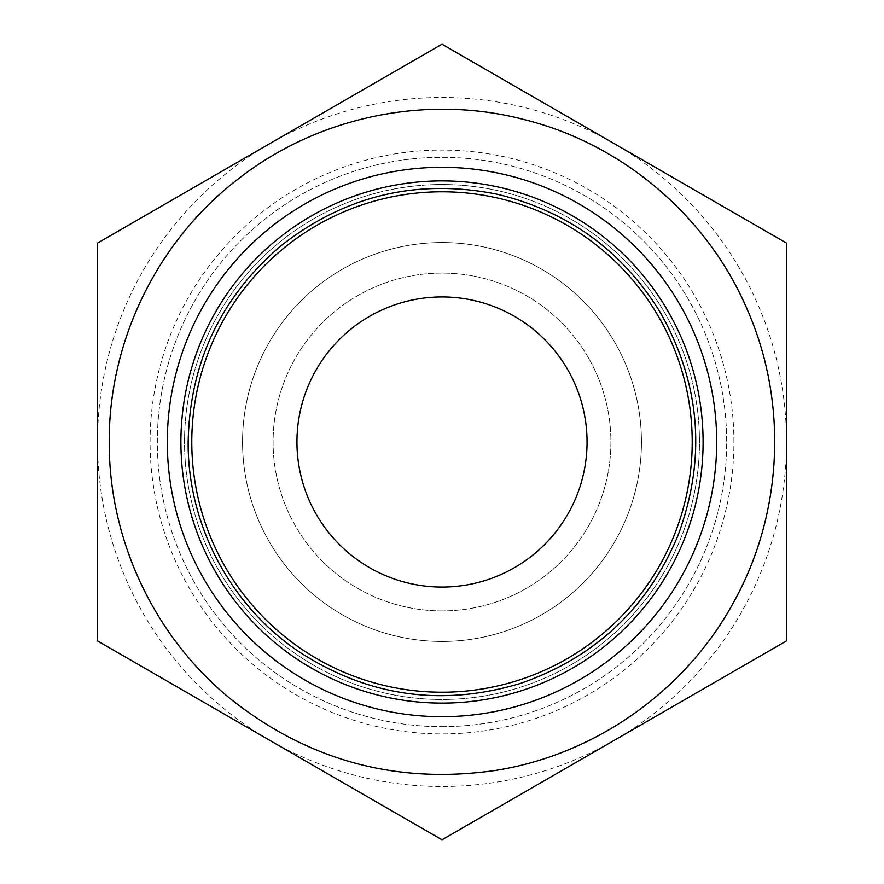 <?xml version="1.0" encoding="UTF-8"?>
<svg xmlns="http://www.w3.org/2000/svg" width="884" height="884" viewBox="0 0 884 884"><rect width="100%" height="100%" fill="white"/><g stroke="black" fill="none" stroke-linecap="round" stroke-linejoin="round"><path stroke-width="0.66" stroke-dasharray="4.42 3.31" d="M442 726.67A284.67 284.67 0 0 0 726.67 442A284.67 284.67 0 0 0 442 157.33A284.67 284.67 0 0 0 157.33 442A284.67 284.67 0 0 0 442 726.67A284.67 284.67 0 0 1 157.33 442A284.67 284.67 0 0 1 442 157.33A284.67 284.67 0 0 1 726.67 442A284.67 284.67 0 0 1 442 726.67M180.9 442A261.1 261.1 0 0 1 442 180.9A261.1 261.1 0 0 1 703.1 442A261.1 261.1 0 0 1 442 703.1A261.1 261.1 0 0 1 180.9 442A261.1 261.1 0 0 1 442 180.9A261.1 261.1 0 0 1 703.1 442A261.1 261.1 0 0 1 442 703.1A261.1 261.1 0 0 1 180.9 442A261.1 261.1 0 0 0 442 703.1A261.1 261.1 0 0 0 703.1 442A261.1 261.1 0 0 0 442 180.9A261.1 261.1 0 0 0 180.9 442M442 184.524A257.476 257.476 0 0 0 184.524 442A257.476 257.476 0 0 0 442 699.476A257.476 257.476 0 0 0 699.476 442A257.476 257.476 0 0 0 442 184.524A257.476 257.476 0 0 0 184.524 442A257.476 257.476 0 0 0 442 699.476A257.476 257.476 0 0 0 699.476 442A257.476 257.476 0 0 0 442 184.524A257.476 257.476 0 0 0 184.524 442A257.476 257.476 0 0 0 442 699.476A257.476 257.476 0 0 0 699.476 442A257.476 257.476 0 0 0 442 184.524M442 44.2L269.753 143.65A344.506 344.506 0 0 1 614.247 143.65L442 44.2M786.506 442L786.506 243.1L614.247 143.65A344.506 344.506 0 0 1 614.247 740.35L786.506 640.9L786.506 442M97.494 243.1L97.494 442A344.506 344.506 0 0 1 269.753 143.65L97.494 243.1M269.753 740.35L442 839.8L614.247 740.35A344.506 344.506 0 0 1 97.494 442L97.494 640.9L269.753 740.35M442 610.91A168.91 168.91 0 0 1 273.09 442A168.91 168.91 0 0 1 442 273.09A168.91 168.91 0 0 1 610.91 442A168.91 168.91 0 0 1 442 610.91A168.91 168.91 0 0 1 273.09 442A168.91 168.91 0 0 1 442 273.09A168.91 168.91 0 0 1 610.91 442A168.91 168.91 0 0 1 442 610.91M442 641.452A199.452 199.452 0 0 0 641.452 442A199.452 199.452 0 0 0 442 242.547A199.452 199.452 0 0 0 242.547 442A199.452 199.452 0 0 0 442 641.452M587.053 442A145.053 145.053 0 0 0 442 296.947A145.053 145.053 0 0 0 296.947 442A145.053 145.053 0 0 0 442 587.053A145.053 145.053 0 0 0 587.053 442M242.547 442A199.452 199.452 0 0 0 442 641.452A199.452 199.452 0 0 0 641.452 442A199.452 199.452 0 0 0 442 242.547A199.452 199.452 0 0 0 242.547 442A199.452 199.452 0 0 0 442 641.452A199.452 199.452 0 0 0 641.452 442A199.452 199.452 0 0 0 442 242.547A199.452 199.452 0 0 0 242.547 442M733.919 442A291.919 291.919 0 0 0 442 150.081A291.919 291.919 0 0 0 150.081 442A291.919 291.919 0 0 0 442 733.919A291.919 291.919 0 0 0 733.919 442"/><path stroke-width="1.33" d="M442 167.308A274.692 274.692 0 0 0 167.308 442A274.692 274.692 0 0 0 442 716.692A274.692 274.692 0 0 0 716.692 442A274.692 274.692 0 0 0 442 167.308M442 180.9A261.1 261.1 0 0 0 180.9 442A261.1 261.1 0 0 0 442 703.1A261.1 261.1 0 0 0 703.1 442A261.1 261.1 0 0 0 442 180.9M296.947 442A145.053 145.053 0 0 0 442 587.053A145.053 145.053 0 0 0 587.053 442A145.053 145.053 0 0 0 442 296.947A145.053 145.053 0 0 0 296.947 442M97.494 640.9L442 839.8L786.506 640.9L786.506 243.1L442 44.2L97.494 243.1L97.494 640.9M442 692.216A250.216 250.216 0 0 1 191.784 442A250.216 250.216 0 0 1 442 191.784A250.216 250.216 0 0 1 692.216 442A250.216 250.216 0 0 1 442 692.216M109.251 442C108.621 340.694 157.617 240.669 238.05 179.076C317.721 116.489 426.784 93.903 524.753 119.705C623.032 144.291 707.73 216.624 747.389 309.853C788.196 402.574 782.948 513.836 733.598 602.302C685.332 691.376 594.214 755.422 494.057 770.66C395.656 784.406 307.599 760.317 229.895 698.393C154.203 636.48 108.699 539.781 109.251 442M188.159 442C189.751 363.114 220.436 297.919 280.195 246.404C344.55 195.552 416.939 178.17 497.372 194.27C568.081 211.298 622.446 250.802 660.492 312.781C700.658 384.308 706.504 458.52 678.017 535.45C647.497 608.203 594.965 657.519 520.444 683.42C441.878 707.012 368.175 696.526 299.322 651.95C230.591 605.993 187.541 524.676 188.159 442"/></g></svg>
